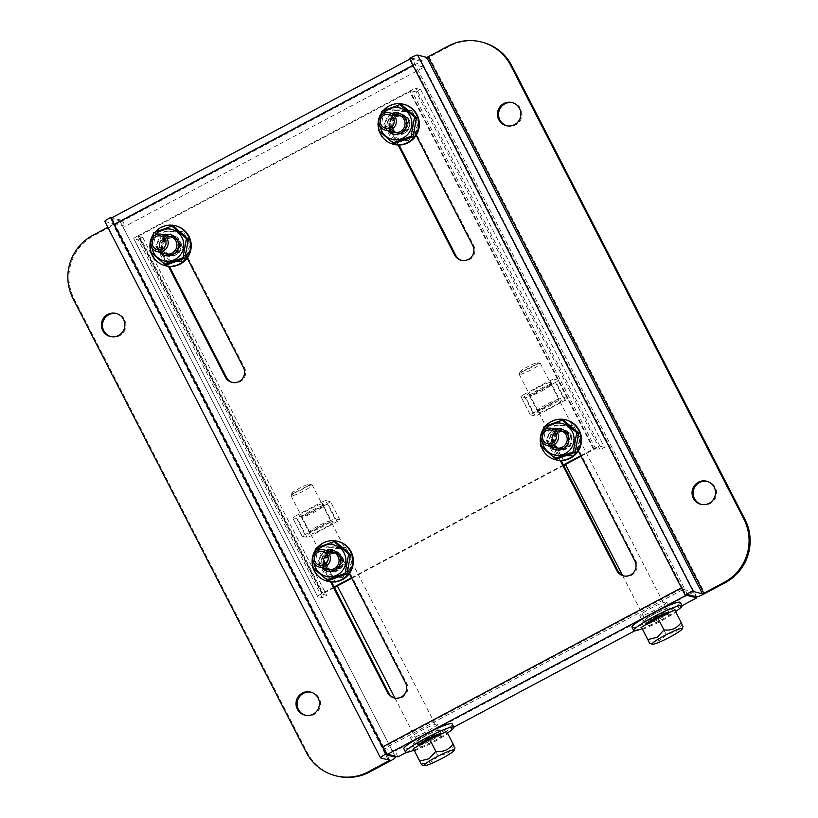 <?xml version="1.0" encoding="UTF-8"?>
<svg xmlns="http://www.w3.org/2000/svg" width="818" height="818" viewBox="0 0 818 818"><rect width="100%" height="100%" fill="white"/><g stroke="black" fill="none" stroke-linecap="round" stroke-linejoin="round"><path stroke-width="0.61" stroke-dasharray="4.09 3.07" d="M330.605 581.874L322.865 566.823A10.307 10.164 104.3 0 1 334.439 552.027A10.307 10.164 104.3 0 1 340.922 557.211L349.347 573.602M394.593 698.02A10.307 10.164 -75.7 0 0 406.699 683.367L341.996 557.487A10.307 10.164 -75.7 0 0 328.294 553.183A10.307 10.164 -75.7 0 0 323.948 567.099L331.587 581.966M232.424 382.476A10.307 10.164 -75.7 0 0 244.531 367.824L179.837 241.944A10.307 10.164 -75.7 0 0 162.854 240.39A10.307 10.164 -75.7 0 0 161.78 251.555L169.418 266.423M560.269 460.534L552.15 444.747A10.307 10.164 104.3 0 1 563.725 429.951A10.307 10.164 104.3 0 1 570.207 435.135L578.316 450.922M623.878 575.944A10.307 10.164 -75.7 0 0 635.985 561.301L571.291 435.411A10.307 10.164 -75.7 0 0 557.579 431.106A10.307 10.164 -75.7 0 0 553.234 445.023L561.209 460.544M461.71 260.4A10.307 10.164 -75.7 0 0 473.816 245.758L409.123 119.868A10.307 10.164 -75.7 0 0 392.139 118.313A10.307 10.164 -75.7 0 0 391.065 129.479L399.041 145.001M669.267 607.825A15 1.697 152.8 0 0 654.523 613.745A15 1.697 152.8 0 0 642.805 621.67A15 1.697 152.8 0 0 643.009 621.813A15 1.697 152.8 0 0 657.764 615.893A15 1.697 152.8 0 0 669.482 607.958A15 1.697 152.8 0 0 669.267 607.825M666.292 602.028A15 1.697 152.8 0 0 651.537 607.948A15 1.697 152.8 0 0 639.829 615.872A15 1.697 152.8 0 0 640.034 616.015A15 1.697 152.8 0 0 654.789 610.095A15 1.697 152.8 0 0 666.496 602.171A15 1.697 152.8 0 0 666.292 602.028M439.982 729.901A15 1.697 152.8 0 0 425.227 735.822A15 1.697 152.8 0 0 413.519 743.746A15 1.697 152.8 0 0 413.724 743.879A15 1.697 152.8 0 0 428.479 737.959A15 1.697 152.8 0 0 440.196 730.034A15 1.697 152.8 0 0 439.982 729.901M437.006 724.104A15 1.697 152.8 0 0 422.252 730.024A15 1.697 152.8 0 0 410.534 737.948A15 1.697 152.8 0 0 410.748 738.081A15 1.697 152.8 0 0 425.503 732.161A15 1.697 152.8 0 0 437.211 724.237A15 1.697 152.8 0 0 437.006 724.104M110.747 336.617A11.902 11.728 -75.7 0 0 124.643 319.685A11.902 11.728 -75.7 0 0 116.606 313.58M305.349 715.28A11.902 11.728 -75.7 0 0 319.245 698.337A11.902 11.728 -75.7 0 0 311.208 692.232M506.792 125.767A11.902 11.728 -75.7 0 0 520.677 108.835A11.902 11.728 -75.7 0 0 512.651 102.72M701.394 504.42A11.902 11.728 -75.7 0 0 715.28 487.487A11.902 11.728 -75.7 0 0 707.253 481.383M168.436 266.331L160.696 251.279A10.307 10.164 104.3 0 1 172.271 236.484A10.307 10.164 104.3 0 1 178.753 241.668L187.179 258.059M398.1 144.99L389.992 129.203A10.307 10.164 104.3 0 1 401.556 114.408A10.307 10.164 104.3 0 1 408.039 119.592L416.147 135.379M686.159 595.085A7.945 1.002 -118 0 1 686.046 595.003A7.945 1.002 -118 0 1 681.414 587.815M104.827 221.433A7.945 0.9 152.8 0 0 104.929 221.504L114.06 223.825L389.746 760.249M412.947 65.43A7.945 1.002 -118 0 1 410.472 58.794A7.945 1.002 -118 0 1 410.524 58.753A7.945 1.002 -118 0 1 410.646 58.743L421.076 61.391L122.322 220.451L111.892 217.803L410.646 58.743M398.008 756.875L395.022 751.077L384.593 748.429L683.347 589.369L682.498 588.091L686.097 595.115M683.347 589.369L693.776 592.028L696.2 596.731M681.997 605.678L634.727 630.842M453.867 727.141L406.587 752.304M384.593 748.429L387.292 754.063M111.657 217.741L110.675 218.447L119.806 220.768A7.945 0.9 -27.2 0 1 119.919 220.84A7.945 0.9 -27.2 0 1 114.152 224.797L93.865 235.604A46.861 46.176 -75.7 0 0 74.111 298.856L307.231 752.468A46.861 46.176 -75.7 0 0 336.719 776.037M388.202 759.861L113.078 224.521L107.843 227.312M113.078 224.521L114.08 223.835L389.767 760.259M122.322 220.451L125.297 226.249L114.868 223.6L115.266 224.766L111.718 217.854M114.847 223.6L413.601 64.54L414.02 65.706L410.421 58.681L409.337 58.415M114.868 223.6L413.622 64.54L424.051 67.188L125.297 226.249M421.076 61.391L424.051 67.188M482.354 42.239A46.861 46.176 -75.7 0 0 449.532 46.248L429.235 57.045A7.945 0.9 -27.2 0 1 420.984 60.42L411.853 58.098L410.421 58.681M693.776 592.028L395.022 751.077M167.547 239.009A8.998 8.865 104.3 0 1 180.451 245.881A8.998 8.865 104.3 0 1 169.418 255.676A8.998 8.865 104.3 0 1 167.547 239.009M166.719 238.795A8.998 8.865 104.3 0 1 179.623 245.676A8.998 8.865 104.3 0 1 168.59 255.472A8.998 8.865 104.3 0 1 166.719 238.795M329.715 554.553A8.998 8.865 104.3 0 1 342.619 561.424A8.998 8.865 104.3 0 1 331.587 571.22A8.998 8.865 104.3 0 1 329.715 554.553M328.887 554.338A8.998 8.865 104.3 0 1 341.791 561.22A8.998 8.865 104.3 0 1 330.758 571.015A8.998 8.865 104.3 0 1 328.887 554.338M559.001 432.477A8.998 8.865 104.3 0 1 571.905 439.358A8.998 8.865 104.3 0 1 560.872 449.154A8.998 8.865 104.3 0 1 559.001 432.477M558.173 432.272A8.998 8.865 104.3 0 1 571.076 439.143A8.998 8.865 104.3 0 1 560.044 448.939A8.998 8.865 104.3 0 1 558.173 432.272M396.842 116.933A8.998 8.865 104.3 0 1 409.746 123.815A8.998 8.865 104.3 0 1 398.703 133.61A8.998 8.865 104.3 0 1 396.842 116.933M396.004 116.729A8.998 8.865 104.3 0 1 408.908 123.6A8.998 8.865 104.3 0 1 397.875 133.395A8.998 8.865 104.3 0 1 396.004 116.729M334.163 586.976L322.323 593.275A6.442 0.726 152.8 0 0 317.65 596.496A6.442 0.726 152.8 0 0 317.742 596.547L322.231 597.692L326.658 595.33L322.149 594.175L334.429 587.488M351.74 578.265L563.714 465.411M581.025 456.199L595.606 448.612L600.095 449.757L416.219 91.974L420.646 89.612L416.168 88.467A6.442 0.726 -27.2 0 0 409.47 91.207L138.447 235.492L322.323 593.275M416.219 91.974L411.73 90.829L410.299 91.422L139.275 235.707L138.293 236.412L142.782 237.547L138.354 239.909L133.866 238.764A6.442 0.726 -27.2 0 1 133.774 238.713A6.442 0.726 -27.2 0 1 138.447 235.492M420.646 89.612L604.522 447.395L600.095 449.757M604.522 447.395L600.044 446.25A6.442 0.726 152.8 0 0 593.336 448.99L580.77 455.687M563.449 464.9L351.484 577.753M142.782 237.547L326.658 595.33M322.231 597.692L138.354 239.909M393.11 129.05A8.926 8.793 -75.7 0 0 407.814 130.389A8.926 8.793 -75.7 0 0 403.121 116.238A8.926 8.793 -75.7 0 0 393.11 129.05M397.006 113.088A14.059 13.855 -75.7 0 0 391.076 132.066A14.059 13.855 -75.7 0 0 409.777 137.935A14.059 13.855 -75.7 0 0 415.697 118.958A14.059 13.855 -75.7 0 0 397.006 113.088M409.726 110.001L411.659 110.491L394.583 110.297L385.779 125.185L394.051 140.267L411.127 140.451L409.194 139.96L417.998 125.082L409.726 110.001L392.65 109.806L383.846 124.694L392.119 139.776L409.194 139.96M392.119 139.776L394.051 140.267M383.846 124.694L385.779 125.185M392.65 109.806L394.583 110.297M417.998 125.082L419.931 125.573L411.659 110.491M411.127 140.451L419.931 125.573M406.219 120.082A8.926 8.793 104.3 0 1 396.198 132.894A8.926 8.793 104.3 0 1 391.505 118.743A8.926 8.793 104.3 0 1 406.219 120.082M391.198 128.559A8.926 8.793 -75.7 0 0 405.902 129.909A8.926 8.793 -75.7 0 0 401.219 115.747A8.926 8.793 -75.7 0 0 391.198 128.559M393.928 144.387A20.614 20.317 104.3 0 1 383.1 111.688A20.614 20.317 104.3 0 1 404.092 104.418M379.194 131.166A20.614 20.317 104.3 0 1 378.529 128.804M381.352 113.129A20.614 20.317 104.3 0 1 383.192 110.665M388.939 129.285A10.798 10.644 -75.7 0 0 403.305 133.794A10.798 10.644 -75.7 0 0 407.855 119.213A10.798 10.644 -75.7 0 0 393.489 114.704A10.798 10.644 -75.7 0 0 388.939 129.285M405.902 120.001A8.926 8.793 104.3 0 1 395.892 132.823A8.926 8.793 104.3 0 1 391.198 118.661A8.926 8.793 104.3 0 1 405.902 120.001M380.206 126.473A16.176 15.941 104.3 0 1 383.478 113.6M380.667 115.962L379.123 124.152M395.892 132.823L394.041 132.352A8.926 8.793 104.3 0 1 389.358 118.191A8.926 8.793 104.3 0 1 398.438 115.041L403.121 116.238M392.323 113.487A10.798 10.644 -75.7 0 0 387.926 130.788M394.92 143.406L380.288 130.89L383.775 111.729L401.883 105.082M380.288 130.89L378.366 130.399M381.853 111.238L383.775 111.729M178.079 241.545A8.926 8.793 104.3 0 1 168.058 254.357A8.926 8.793 104.3 0 1 163.375 240.195A8.926 8.793 104.3 0 1 178.079 241.545M163.058 250.022A8.926 8.793 -75.7 0 0 177.762 251.371A8.926 8.793 -75.7 0 0 173.079 237.21A8.926 8.793 -75.7 0 0 163.058 250.022M165.798 265.84A20.614 20.317 104.3 0 1 154.97 233.14A20.614 20.317 104.3 0 1 175.962 225.88M151.054 252.619A20.614 20.317 104.3 0 1 150.4 250.257M153.211 234.582A20.614 20.317 104.3 0 1 155.062 232.128M568.377 435.626A8.926 8.793 104.3 0 1 558.367 448.438A8.926 8.793 104.3 0 1 553.674 434.286A8.926 8.793 104.3 0 1 568.377 435.626M553.367 444.102A8.926 8.793 -75.7 0 0 568.07 445.452A8.926 8.793 -75.7 0 0 563.377 431.291A8.926 8.793 -75.7 0 0 553.367 444.102M556.097 459.931A20.614 20.317 104.3 0 1 545.269 427.231A20.614 20.317 104.3 0 1 566.26 419.961M541.363 446.71A20.614 20.317 104.3 0 1 540.698 444.348M543.52 428.673A20.614 20.317 104.3 0 1 545.361 426.209M340.247 557.089A8.926 8.793 104.3 0 1 330.227 569.901A8.926 8.793 104.3 0 1 325.544 555.739A8.926 8.793 104.3 0 1 340.247 557.089M325.227 565.565A8.926 8.793 -75.7 0 0 339.93 566.915A8.926 8.793 -75.7 0 0 335.247 552.753A8.926 8.793 -75.7 0 0 325.227 565.565M327.967 581.394A20.614 20.317 104.3 0 1 317.128 548.684A20.614 20.317 104.3 0 1 338.12 541.424M313.222 568.162A20.614 20.317 104.3 0 1 312.558 565.8M315.38 550.136A20.614 20.317 104.3 0 1 317.231 547.671M160.798 250.737A10.798 10.644 -75.7 0 0 175.164 255.247A10.798 10.644 -75.7 0 0 179.715 240.666A10.798 10.644 -75.7 0 0 165.359 236.157A10.798 10.644 -75.7 0 0 160.798 250.737M177.772 241.463A8.926 8.793 104.3 0 1 167.751 254.275A8.926 8.793 104.3 0 1 163.068 240.124A8.926 8.793 104.3 0 1 177.772 241.463M152.066 247.936A16.176 15.941 104.3 0 1 155.338 235.063M152.526 237.424L150.982 245.615M167.751 254.275L165.901 253.805A8.926 8.793 104.3 0 1 161.218 239.654A8.926 8.793 104.3 0 1 170.308 236.504L174.991 237.701A8.926 8.793 -75.7 0 0 164.97 250.512A8.926 8.793 -75.7 0 0 179.674 251.852A8.926 8.793 -75.7 0 0 174.991 237.701M164.183 234.95A10.798 10.644 -75.7 0 0 159.786 252.251M166.78 264.868L152.158 252.353L155.635 233.181L173.743 226.545M152.158 252.353L150.236 251.862M153.712 232.701L155.635 233.181M551.107 444.828A10.798 10.644 -75.7 0 0 565.473 449.338A10.798 10.644 -75.7 0 0 570.023 434.757A10.798 10.644 -75.7 0 0 555.657 430.248A10.798 10.644 -75.7 0 0 551.107 444.828M568.07 435.544A8.926 8.793 104.3 0 1 558.06 448.366A8.926 8.793 104.3 0 1 553.367 434.205A8.926 8.793 104.3 0 1 568.07 435.544M542.375 442.017A16.176 15.941 104.3 0 1 545.647 429.143M542.835 431.505L541.291 439.695M558.06 448.366L556.209 447.896A8.926 8.793 104.3 0 1 551.516 433.734A8.926 8.793 104.3 0 1 560.606 430.585L565.289 431.781A8.926 8.793 -75.7 0 0 555.279 444.593A8.926 8.793 -75.7 0 0 569.982 445.943A8.926 8.793 -75.7 0 0 565.289 431.781M554.492 429.031A10.798 10.644 -75.7 0 0 550.095 446.342M557.089 458.949L542.457 446.434L545.943 427.272L564.052 420.626M542.457 446.434L540.534 445.943M544.021 426.781L545.943 427.272M322.967 566.281A10.798 10.644 -75.7 0 0 337.333 570.79A10.798 10.644 -75.7 0 0 341.883 556.209A10.798 10.644 -75.7 0 0 327.527 551.7A10.798 10.644 -75.7 0 0 322.967 566.281M339.94 557.007A8.926 8.793 104.3 0 1 329.92 569.819A8.926 8.793 104.3 0 1 325.227 555.667A8.926 8.793 104.3 0 1 339.94 557.007M314.235 563.479A16.176 15.941 104.3 0 1 317.507 550.606M314.695 552.968L313.151 561.158M329.92 569.819L328.069 569.348A8.926 8.793 104.3 0 1 323.386 555.197A8.926 8.793 104.3 0 1 332.476 552.048L337.149 553.244A8.926 8.793 -75.7 0 0 327.139 566.056A8.926 8.793 -75.7 0 0 341.842 567.395A8.926 8.793 -75.7 0 0 337.149 553.244M326.351 550.494A10.798 10.644 -75.7 0 0 321.955 567.794M328.948 580.412L314.327 567.896L317.803 548.725L335.912 542.089M314.327 567.896L312.404 567.406M315.881 548.244L317.803 548.725M168.866 234.551A14.059 13.855 -75.7 0 0 162.946 253.529A14.059 13.855 -75.7 0 0 181.637 259.398A14.059 13.855 -75.7 0 0 187.557 240.42A14.059 13.855 -75.7 0 0 168.866 234.551M181.596 231.463L183.518 231.954L166.443 231.76L157.639 246.647L165.911 261.719L182.987 261.913L181.054 261.423L189.858 246.535L181.596 231.463L164.51 231.269L155.706 246.157L163.978 261.228L181.054 261.423M163.978 261.228L165.911 261.719M155.706 246.157L157.639 246.647M164.51 231.269L166.443 231.76M189.858 246.535L191.79 247.026L183.518 231.954M182.987 261.913L191.79 247.026M559.175 428.632A14.059 13.855 -75.7 0 0 553.244 447.61A14.059 13.855 -75.7 0 0 571.935 453.479A14.059 13.855 -75.7 0 0 577.866 434.501A14.059 13.855 -75.7 0 0 559.175 428.632M571.894 425.544L573.827 426.035L556.751 425.841L547.948 440.728L556.22 455.81L573.295 455.994L571.363 455.514L580.166 440.626L571.894 425.544L554.819 425.35L546.015 440.237L554.287 455.319L571.363 455.514M554.287 455.319L556.22 455.81M546.015 440.237L547.948 440.728M554.819 425.35L556.751 425.841M580.166 440.626L582.099 441.117L573.827 426.035M573.295 455.994L582.099 441.117M331.034 550.095A14.059 13.855 -75.7 0 0 325.104 569.072A14.059 13.855 -75.7 0 0 343.805 574.942A14.059 13.855 -75.7 0 0 349.726 555.964A14.059 13.855 -75.7 0 0 331.034 550.095M343.764 547.007L345.687 547.498L328.611 547.303L319.807 562.191L328.079 577.263L345.155 577.457L343.223 576.966L352.026 562.089L343.764 547.007L326.679 546.813L317.875 561.7L326.147 576.772L343.223 576.966M326.147 576.772L328.079 577.263M317.875 561.7L319.807 562.191M326.679 546.813L328.611 547.303M352.026 562.089L353.959 562.569L345.687 547.498M345.155 577.457L353.959 562.569M537.099 413.08A13.773 1.564 -27.2 0 1 536.905 412.753A13.773 1.564 -27.2 0 1 548.367 405.309A13.773 1.564 -27.2 0 1 561.22 400.227A13.773 1.564 -27.2 0 1 561.25 400.237A13.773 1.564 -27.2 0 1 551.342 407.272A13.773 1.564 -27.2 0 1 537.099 413.08M558.735 399.45A11.902 1.35 152.8 0 0 547.62 403.836A11.902 1.35 152.8 0 0 537.723 410.268A11.902 1.35 152.8 0 0 537.723 410.431A11.902 1.35 152.8 0 0 537.886 410.544A11.902 1.35 152.8 0 0 549.594 405.851A11.902 1.35 152.8 0 0 558.899 399.552A11.902 1.35 152.8 0 0 558.755 399.45A11.902 1.35 152.8 0 0 558.735 399.45L561.25 400.237M551.066 384.542A11.902 1.35 152.8 0 0 539.359 389.235A11.902 1.35 152.8 0 0 530.064 395.534A11.902 1.35 152.8 0 0 530.197 395.626A11.902 1.35 152.8 0 0 530.228 395.636A11.902 1.35 152.8 0 0 541.332 391.249A11.902 1.35 152.8 0 0 551.23 384.818A11.902 1.35 152.8 0 0 551.23 384.644A11.902 1.35 152.8 0 0 551.066 384.542M527.733 394.859A13.773 1.564 -27.2 0 1 527.702 394.849A13.773 1.564 -27.2 0 1 537.61 387.814A13.773 1.564 -27.2 0 1 551.853 382.006A13.773 1.564 -27.2 0 1 552.048 382.333A13.773 1.564 -27.2 0 1 540.586 389.777A13.773 1.564 -27.2 0 1 527.733 394.859L530.197 395.626M530.279 414.767L535.207 416.014L539.113 414.429L568.091 398.57L563.111 397.292L559.205 398.877L530.279 414.767L520.923 396.546L525.851 397.793L529.747 396.209L539.113 414.429M532.947 412.855L523.581 394.644L520.923 396.546M523.581 394.644L549.849 380.656L559.205 398.877M563.111 397.292L553.745 379.071L549.849 380.656M553.745 379.071L558.674 380.319L568.04 398.54M565.371 400.442L556.005 382.221L558.674 380.319M556.005 382.221L529.747 396.209M520.933 374.327A11.902 1.35 152.8 0 0 533.131 368.765A11.902 1.35 152.8 0 0 540.401 363.57A11.902 1.35 152.8 0 0 540.258 363.468A11.902 1.35 152.8 0 0 538.694 363.693A11.902 1.35 152.8 0 0 527.078 368.928A11.902 1.35 152.8 0 0 519.226 374.276A11.902 1.35 152.8 0 0 519.226 374.45A11.902 1.35 152.8 0 0 520.933 374.327M667.57 614.471A11.902 1.35 -27.2 0 1 669.277 614.349A11.902 1.35 -27.2 0 1 662.018 619.543A11.902 1.35 -27.2 0 1 649.819 625.105A11.902 1.35 -27.2 0 1 648.112 625.228A11.902 1.35 -27.2 0 1 655.371 620.024A11.902 1.35 -27.2 0 1 667.57 614.471M521.485 371.832A10.031 1.135 152.8 0 0 532.242 366.883A10.031 1.135 152.8 0 0 537.763 362.681A10.031 1.135 152.8 0 0 536.444 362.875A10.031 1.135 152.8 0 0 526.649 367.292A10.031 1.135 152.8 0 0 520.043 371.791A10.031 1.135 152.8 0 0 521.485 371.832M683.081 626.24L682.243 624.676L675.484 632.069L666.097 634.339L659.758 621.997L642.549 629.451M674.84 610.116L675.903 612.334L659.758 621.997M675.903 612.334L682.243 624.676M666.097 634.339C662.13 640.146 656.394 642.631 648.899 641.803M667.222 608.919A12.648 1.431 152.8 0 0 654.768 613.919A12.648 1.431 152.8 0 0 644.891 620.596A12.648 1.431 152.8 0 0 645.065 620.719A12.648 1.431 152.8 0 0 657.508 615.719A12.648 1.431 152.8 0 0 667.396 609.032A12.648 1.431 152.8 0 0 667.222 608.919M642.181 628.684A27.178 3.078 152.8 0 0 675.566 611.527M631.966 627.242A27.178 3.078 152.8 0 0 632.345 627.488A27.178 3.078 152.8 0 0 659.083 616.762A27.178 3.078 152.8 0 0 680.31 602.396M669.052 612.631A12.648 1.431 -27.2 0 1 658.49 619.41A12.648 1.431 -27.2 0 1 646.833 624.042M308.959 534.532A13.773 1.564 -27.2 0 1 308.764 534.215A13.773 1.564 -27.2 0 1 320.227 526.772A13.773 1.564 -27.2 0 1 333.09 521.69A13.773 1.564 -27.2 0 1 333.11 521.7A13.773 1.564 -27.2 0 1 323.202 528.735A13.773 1.564 -27.2 0 1 308.959 534.532M330.595 520.913A11.902 1.35 152.8 0 0 319.48 525.299A11.902 1.35 152.8 0 0 309.582 531.72A11.902 1.35 152.8 0 0 309.582 531.894A11.902 1.35 152.8 0 0 309.746 532.007A11.902 1.35 152.8 0 0 321.454 527.303A11.902 1.35 152.8 0 0 330.758 521.015A11.902 1.35 152.8 0 0 330.615 520.913A11.902 1.35 152.8 0 0 330.595 520.913M322.926 506.005A11.902 1.35 152.8 0 0 311.218 510.698A11.902 1.35 152.8 0 0 301.924 516.986A11.902 1.35 152.8 0 0 302.057 517.088A11.902 1.35 152.8 0 0 302.087 517.099A11.902 1.35 152.8 0 0 313.192 512.712A11.902 1.35 152.8 0 0 323.1 506.281A11.902 1.35 152.8 0 0 323.1 506.107A11.902 1.35 152.8 0 0 322.926 506.005M299.592 516.311A13.773 1.564 -27.2 0 1 299.562 516.311A13.773 1.564 -27.2 0 1 309.47 509.277A13.773 1.564 -27.2 0 1 323.724 503.469A13.773 1.564 -27.2 0 1 323.908 503.796A13.773 1.564 -27.2 0 1 312.456 511.24A13.773 1.564 -27.2 0 1 299.592 516.311M302.149 536.219L307.077 537.477L310.973 535.882L339.951 520.033L334.971 518.745L331.075 520.34L302.149 536.219L292.783 518.009L297.711 519.256L301.607 517.671L310.973 535.882M304.807 534.318L295.451 516.097L292.783 518.009M295.451 516.097L321.709 502.119L331.075 520.34M334.971 518.745L325.605 500.524L321.709 502.119M325.605 500.524L330.533 501.782L339.899 520.003M337.231 521.904L327.865 503.683L330.533 501.782M327.865 503.683L301.607 517.671M439.082 730.382A12.648 1.431 152.8 0 0 426.638 735.372A12.648 1.431 152.8 0 0 416.751 742.059A12.648 1.431 152.8 0 0 416.924 742.171A12.648 1.431 152.8 0 0 429.378 737.182A12.648 1.431 152.8 0 0 439.256 730.494A12.648 1.431 152.8 0 0 439.082 730.382M414.041 750.147A27.178 3.078 152.8 0 0 447.426 732.989M403.826 748.705A27.178 3.078 152.8 0 0 404.204 748.951A27.178 3.078 152.8 0 0 430.943 738.214A27.178 3.078 152.8 0 0 452.18 723.858M440.922 734.083A12.648 1.431 -27.2 0 1 430.35 740.873A12.648 1.431 -27.2 0 1 418.704 745.505M292.793 495.78A11.902 1.35 152.8 0 0 304.991 490.227A11.902 1.35 152.8 0 0 312.261 485.023A11.902 1.35 152.8 0 0 312.118 484.931A11.902 1.35 152.8 0 0 310.554 485.156A11.902 1.35 152.8 0 0 298.938 490.391A11.902 1.35 152.8 0 0 291.085 495.739A11.902 1.35 152.8 0 0 291.085 495.912A11.902 1.35 152.8 0 0 292.793 495.78M439.44 735.934A11.902 1.35 -27.2 0 1 441.147 735.811A11.902 1.35 -27.2 0 1 433.877 741.006A11.902 1.35 -27.2 0 1 421.679 746.568A11.902 1.35 -27.2 0 1 419.971 746.691A11.902 1.35 -27.2 0 1 427.241 741.486A11.902 1.35 -27.2 0 1 439.44 735.934M293.345 493.295A10.031 1.135 152.8 0 0 304.102 488.336A10.031 1.135 152.8 0 0 309.623 484.144A10.031 1.135 152.8 0 0 308.304 484.338A10.031 1.135 152.8 0 0 298.519 488.745A10.031 1.135 152.8 0 0 291.903 493.254A10.031 1.135 152.8 0 0 293.345 493.295M454.941 747.703L454.102 746.139L447.354 753.531L437.967 755.801L431.618 743.46L414.409 750.914M446.7 731.578L447.763 733.787L431.618 743.46M447.763 733.787L454.102 746.139M437.967 755.801C433.99 761.609 428.264 764.094 420.759 763.255M323.948 567.099L322.865 566.823M553.234 445.023L552.15 444.747M104.929 221.504L380.615 757.928M340.922 557.211L341.996 557.487M406.699 683.367L405.616 683.102M160.696 251.279L161.78 251.555M244.531 367.824L243.447 367.558M179.837 241.944L178.753 241.668M635.985 561.301L634.901 561.025M571.291 435.411L570.207 435.135M389.992 129.203L391.065 129.479M473.816 245.758L472.743 245.482M409.123 119.868L408.039 119.592M93.865 235.604L92.782 235.328M448.448 45.972L449.532 46.248M682.498 588.091L414.02 65.706L115.266 224.766L383.734 747.151L682.498 588.091M687.539 594.522L411.853 58.098M110.675 218.447L386.341 754.83M696.66 596.843L420.984 60.42M119.806 220.768L394.93 756.098M429.235 57.045L704.922 593.479M389.838 761.221L114.152 224.797M74.111 298.856L73.037 298.58M306.157 752.192L307.231 752.468M594.175 449.194L410.299 91.422M139.275 235.707L323.151 593.49M595.606 448.612L411.73 90.829M322.149 594.175L138.273 236.392L322.169 594.195M593.336 448.99L409.47 91.207M600.044 446.25L416.168 88.467M133.866 238.764L317.742 596.547M535.207 416.014L525.851 397.793M307.077 537.477L297.711 519.256M231.883 382.354L232.966 382.63M461.168 260.277L462.252 260.553M639.829 615.872L642.805 621.67M410.534 737.948L413.519 743.746M116.074 313.427L117.148 313.703M310.676 692.079L311.75 692.355M512.109 102.577L513.193 102.853M706.711 481.229L707.795 481.505M409.726 59.172L410.524 58.753M335.513 552.303L334.439 552.027M395.125 698.173L394.051 697.897M172.271 236.484L173.344 236.76M624.42 576.097L623.336 575.821M564.798 430.227L563.725 429.951M401.556 114.408L402.63 114.684M666.496 602.171L669.482 607.958M437.211 724.237L440.196 730.034M386.341 754.861L110.655 218.437M395.012 756.118L119.919 220.84M110.205 336.495L111.289 336.771M304.807 715.147L305.891 715.423M506.25 125.645L507.324 125.921M700.852 504.297L701.926 504.573M173.027 238.028L173.856 238.242M335.186 553.571L336.024 553.786M564.481 431.505L565.31 431.71M402.313 115.951L403.141 116.166M168.59 255.472L169.418 255.676M330.758 571.015L331.587 571.22M560.044 448.939L560.872 449.154M397.875 133.395L398.703 133.61M317.65 596.496L133.774 238.713M394.041 132.352L398.724 133.538M396.812 133.058L396.198 132.894M401.219 115.747L400.595 115.594M400.288 115.512L398.438 115.041M168.672 254.51L168.058 254.357M173.079 237.21L172.465 237.056M558.98 448.601L558.367 448.438M563.377 431.291L562.764 431.137M330.84 570.054L330.227 569.901M335.247 552.753L334.623 552.6M172.148 236.975L170.308 236.504M562.457 431.055L560.606 430.585M334.317 552.518L332.476 552.048M165.901 253.805L170.584 255.001M556.209 447.896L560.892 449.082M328.069 569.348L332.752 570.545M537.723 410.268L536.905 412.753M537.723 410.431L530.064 395.534M530.228 414.726L520.861 396.505M568.091 398.57L558.725 380.35M558.899 399.552L551.23 384.644M551.23 384.818L552.048 382.333M540.401 363.57L668.204 612.253M668.521 612.856L669.277 614.349M537.763 362.681L540.258 363.468M519.226 374.45L565.494 464.471M622.498 575.391L647.038 623.142M647.345 623.735L648.112 625.228M520.043 371.791L519.226 374.276M646.588 623.909L644.891 620.596M669.093 612.345L667.396 609.032M309.582 531.72L308.764 534.215M309.582 531.894L301.924 516.986M302.057 517.088L299.562 516.311M302.098 536.189L292.732 517.968M339.951 520.033L330.584 501.812M330.615 520.913L333.11 521.7M330.758 521.015L323.1 506.107M323.1 506.281L323.908 503.796M418.458 745.372L416.751 742.059M440.963 733.807L439.256 730.494M312.261 485.023L440.074 733.715M440.381 734.319L441.147 735.811M309.623 484.144L312.118 484.931M291.085 495.912L337.353 585.933M394.992 698.091L418.898 744.595M419.205 745.198L419.971 746.691M291.903 493.254L291.085 495.739"/><path stroke-width="1.23" d="M169.418 266.423L226.474 377.435A10.307 10.164 -75.7 0 0 232.424 382.476M187.179 258.059L243.447 367.558A10.307 10.164 104.3 0 1 231.883 382.354A10.307 10.164 104.3 0 1 225.4 377.17L168.436 266.331M399.041 145.001L455.759 255.369A10.307 10.164 -75.7 0 0 461.71 260.4M416.147 135.379L472.743 245.482A10.307 10.164 104.3 0 1 461.168 260.277A10.307 10.164 104.3 0 1 454.685 255.093L398.1 144.99M116.606 313.58A11.902 11.728 -75.7 0 0 103.794 330.789A11.902 11.728 -75.7 0 0 110.747 336.617M102.72 330.513A11.902 11.728 104.3 0 1 116.074 313.427A11.902 11.728 104.3 0 1 122.322 332.302A11.902 11.728 104.3 0 1 102.72 330.513M311.208 692.232A11.902 11.728 -75.7 0 0 298.396 709.441A11.902 11.728 -75.7 0 0 305.349 715.28M297.323 709.165A11.902 11.728 104.3 0 1 310.676 692.079A11.902 11.728 104.3 0 1 316.924 710.954A11.902 11.728 104.3 0 1 297.323 709.165M512.651 102.72A11.902 11.728 -75.7 0 0 499.839 119.929A11.902 11.728 -75.7 0 0 506.792 125.767M498.755 119.663A11.902 11.728 104.3 0 1 512.109 102.577A11.902 11.728 104.3 0 1 518.367 121.453A11.902 11.728 104.3 0 1 498.755 119.663M707.253 481.383A11.902 11.728 -75.7 0 0 694.441 498.581A11.902 11.728 -75.7 0 0 701.394 504.42M693.357 498.315A11.902 11.728 104.3 0 1 706.711 481.229A11.902 11.728 104.3 0 1 712.969 500.105A11.902 11.728 104.3 0 1 693.357 498.315M349.347 573.602L405.616 683.102A10.307 10.164 104.3 0 1 394.051 697.897A10.307 10.164 104.3 0 1 387.568 692.713L330.605 581.874M578.316 450.922L634.901 561.025A10.307 10.164 104.3 0 1 623.336 575.821A10.307 10.164 104.3 0 1 616.854 570.637L560.269 460.534M107.843 227.312L92.782 235.328A46.861 46.176 -75.7 0 0 73.037 298.58L306.157 752.192A46.861 46.176 -75.7 0 0 335.646 775.761A46.861 46.176 -75.7 0 0 368.468 771.752L389.767 760.259L380.615 757.928A7.945 0.9 -27.2 0 1 380.513 757.857A7.945 0.9 -27.2 0 1 386.27 753.889L382.66 746.875A7.945 1.002 62 0 0 387.292 754.063A7.945 1.002 62 0 0 387.568 754.227L686.333 595.167A7.945 1.002 -118 0 1 686.159 595.085M111.892 217.803A7.945 1.002 62 0 0 111.759 217.813A7.945 1.002 62 0 0 111.718 217.854A7.945 1.002 62 0 0 114.193 224.49L110.583 217.465A7.945 0.9 152.8 0 0 104.827 221.433L380.513 757.857M685.024 594.839A7.945 0.9 -27.2 0 1 693.286 591.465L702.406 593.786L426.72 57.362L417.599 55.041A7.945 0.9 152.8 0 0 409.337 58.415L412.947 65.43L114.193 224.49L382.66 746.875L681.414 587.815L685.024 594.839L687.539 594.522L696.66 596.843A7.945 0.9 152.8 0 0 704.922 593.479L725.218 582.672A46.861 46.176 -75.7 0 0 744.963 519.42L511.843 65.808A46.861 46.176 -75.7 0 0 482.354 42.239L481.281 41.963A46.861 46.176 -75.7 0 0 448.448 45.972L428.162 56.779L703.848 593.203L724.135 582.396A46.861 46.176 -75.7 0 0 743.889 519.144L510.769 65.532A46.861 46.176 -75.7 0 0 481.281 41.963M331.587 581.966L388.642 692.989A10.307 10.164 -75.7 0 0 394.593 698.02M561.209 460.544L617.927 570.913A10.307 10.164 -75.7 0 0 623.878 575.944M686.333 595.167L696.762 597.825L681.997 605.678M696.2 596.731L696.762 597.825M406.587 752.304L398.008 756.875L387.568 754.227M634.727 630.842L453.867 727.141A27.178 3.078 152.8 0 0 453.509 726.916A27.178 3.078 152.8 0 0 426.761 737.652A27.178 3.078 152.8 0 0 405.534 752.018A27.178 3.078 152.8 0 0 405.912 752.263A27.178 3.078 152.8 0 0 414.041 750.147M386.27 753.889L387.292 754.063M111.718 217.854L110.583 217.465M335.646 775.761L336.719 776.037A46.861 46.176 -75.7 0 0 369.552 772.028L389.838 761.221A7.945 0.9 152.8 0 0 395.595 757.264A7.945 0.9 152.8 0 0 395.493 757.192L386.362 754.871L387.343 754.165M703.848 593.203L702.406 593.786M426.72 57.362L428.162 56.779M334.429 587.488L351.74 578.265M563.714 465.411L581.025 456.199M580.77 455.687L563.449 464.9M351.484 577.753L334.163 586.976M395.36 117.322A8.926 8.793 104.3 0 1 385.339 130.134A8.926 8.793 104.3 0 1 380.646 115.982A8.926 8.793 104.3 0 1 395.36 117.322M393.407 118.119A7.055 6.953 104.3 0 1 390.431 127.639A7.055 6.953 104.3 0 1 381.055 124.694A7.055 6.953 104.3 0 1 384.031 115.174A7.055 6.953 104.3 0 1 393.407 118.119M383.192 110.665A20.614 20.317 104.3 0 1 403.478 104.264L404.092 104.418A20.614 20.317 104.3 0 1 414.92 137.117A20.614 20.317 104.3 0 1 393.928 144.387L393.315 144.224A20.614 20.317 104.3 0 1 379.194 131.166M378.529 128.804A20.614 20.317 104.3 0 1 381.352 113.129M403.478 104.264A20.614 20.317 104.3 0 1 414.307 136.964A20.614 20.317 104.3 0 1 393.315 144.224M383.478 113.6A16.176 15.941 104.3 0 1 410.104 116.074A16.176 15.941 104.3 0 1 403.284 137.915A16.176 15.941 104.3 0 1 380.206 126.473M379.123 124.152L378.366 130.399L392.998 142.925L411.096 136.279L414.583 117.117L399.961 104.592L381.853 111.238L380.667 115.962M389.736 112.833L398.438 115.041A8.926 8.793 104.3 0 1 403.131 129.203A8.926 8.793 104.3 0 1 394.041 132.352L385.339 130.134M387.926 130.788A10.798 10.644 -75.7 0 0 405.391 118.579A10.798 10.644 -75.7 0 0 392.323 113.487M399.961 104.592L401.883 105.082L416.505 117.598L413.018 136.77L394.92 143.406L392.998 142.925M411.096 136.279L413.018 136.77M414.583 117.117L416.505 117.598M155.062 232.128A20.614 20.317 104.3 0 1 175.338 225.727L175.962 225.88A20.614 20.317 104.3 0 1 186.79 258.58A20.614 20.317 104.3 0 1 165.798 265.84L165.175 265.686A20.614 20.317 104.3 0 1 151.054 252.619M150.4 250.257A20.614 20.317 104.3 0 1 153.211 234.582M175.338 225.727A20.614 20.317 104.3 0 1 186.167 258.427A20.614 20.317 104.3 0 1 165.175 265.686M545.361 426.209A20.614 20.317 104.3 0 1 565.647 419.808L566.26 419.961A20.614 20.317 104.3 0 1 577.089 452.661A20.614 20.317 104.3 0 1 556.097 459.931L555.483 459.767A20.614 20.317 104.3 0 1 541.363 446.71M540.698 444.348A20.614 20.317 104.3 0 1 543.52 428.673M565.647 419.808A20.614 20.317 104.3 0 1 576.475 452.507A20.614 20.317 104.3 0 1 555.483 459.767M317.231 547.671A20.614 20.317 104.3 0 1 337.507 541.271L338.12 541.424A20.614 20.317 104.3 0 1 348.959 574.124A20.614 20.317 104.3 0 1 327.967 581.394L327.343 581.23A20.614 20.317 104.3 0 1 313.222 568.162M312.558 565.8A20.614 20.317 104.3 0 1 315.38 550.136M337.507 541.271A20.614 20.317 104.3 0 1 348.335 573.97A20.614 20.317 104.3 0 1 327.343 581.23M155.338 235.063A16.176 15.941 104.3 0 1 181.964 237.537A16.176 15.941 104.3 0 1 175.144 259.378A16.176 15.941 104.3 0 1 152.066 247.936M150.982 245.615L150.236 251.862L164.858 264.378L182.966 257.742L186.443 238.57L171.821 226.054L153.712 232.701L152.526 237.424M161.606 234.296L170.308 236.504A8.926 8.793 104.3 0 1 174.991 250.666A8.926 8.793 104.3 0 1 165.901 253.805L157.199 251.596A8.926 8.793 104.3 0 1 152.516 237.435A8.926 8.793 104.3 0 1 167.22 238.784A8.926 8.793 104.3 0 1 157.199 251.596M159.786 252.251A10.798 10.644 -75.7 0 0 177.25 240.042A10.798 10.644 -75.7 0 0 164.183 234.95M171.821 226.054L173.743 226.545L188.365 239.06L184.888 258.222L166.78 264.868L164.858 264.378M182.966 257.742L184.888 258.222M186.443 238.57L188.365 239.06M545.647 429.143A16.176 15.941 104.3 0 1 572.273 431.618A16.176 15.941 104.3 0 1 565.453 453.458A16.176 15.941 104.3 0 1 542.375 442.017M541.291 439.695L540.534 445.943L555.166 458.469L573.265 451.822L576.751 432.661L562.13 420.135L544.021 426.781L542.835 431.505M551.905 428.376L560.606 430.585A8.926 8.793 104.3 0 1 565.299 444.747A8.926 8.793 104.3 0 1 556.209 447.896L547.508 445.677A8.926 8.793 104.3 0 1 542.815 431.526A8.926 8.793 104.3 0 1 557.528 432.865A8.926 8.793 104.3 0 1 547.508 445.677M550.095 446.342A10.798 10.644 -75.7 0 0 567.559 434.123A10.798 10.644 -75.7 0 0 554.492 429.031M562.13 420.135L564.052 420.626L578.674 433.141L575.187 452.313L557.089 458.949L555.166 458.469M573.265 451.822L575.187 452.313M576.751 432.661L578.674 433.141M317.507 550.606A16.176 15.941 104.3 0 1 344.133 553.08A16.176 15.941 104.3 0 1 337.313 574.921A16.176 15.941 104.3 0 1 314.235 563.479M313.151 561.158L312.404 567.406L327.026 579.921L345.135 573.285L348.611 554.113L333.989 541.598L315.881 548.244L314.695 552.968M323.764 549.839L332.476 552.048A8.926 8.793 104.3 0 1 337.159 566.209A8.926 8.793 104.3 0 1 328.069 569.348L319.368 567.14A8.926 8.793 104.3 0 1 314.685 552.978A8.926 8.793 104.3 0 1 329.388 554.328A8.926 8.793 104.3 0 1 319.368 567.14M321.955 567.794A10.798 10.644 -75.7 0 0 339.419 555.586A10.798 10.644 -75.7 0 0 326.351 550.494M333.989 541.598L335.912 542.089L350.533 554.604L347.047 573.766L328.948 580.412L327.026 579.921M345.135 573.285L347.047 573.766M348.611 554.113L350.533 554.604M165.267 239.582A7.055 6.953 104.3 0 1 162.301 249.101A7.055 6.953 104.3 0 1 152.915 246.157A7.055 6.953 104.3 0 1 155.89 236.637A7.055 6.953 104.3 0 1 165.267 239.582M555.575 433.663A7.055 6.953 104.3 0 1 552.6 443.182A7.055 6.953 104.3 0 1 543.224 440.237A7.055 6.953 104.3 0 1 546.199 430.718A7.055 6.953 104.3 0 1 555.575 433.663M327.435 555.125A7.055 6.953 104.3 0 1 324.46 564.645A7.055 6.953 104.3 0 1 315.083 561.7A7.055 6.953 104.3 0 1 318.059 552.181A7.055 6.953 104.3 0 1 327.435 555.125M658.991 638.715A16.871 1.912 -27.2 0 1 674.727 630.688A16.871 1.912 -27.2 0 1 682.212 628.878A16.871 1.912 -27.2 0 1 675.423 633.991A16.871 1.912 -27.2 0 1 652.406 644.206A16.871 1.912 -27.2 0 1 658.991 638.715M652.406 644.206L649.727 643.367L641.486 627.242L647.836 639.584L657.222 637.314L663.981 629.921C671.384 630.801 677.12 628.316 681.179 622.467L682.243 624.676M641.486 627.242L657.631 617.58L674.84 610.116L681.179 622.467M657.631 617.58L663.981 629.921M648.899 641.803L647.836 639.584M646.833 624.042A12.648 1.431 -27.2 0 1 646.762 624.032A12.648 1.431 -27.2 0 1 646.588 623.909A12.648 1.431 -27.2 0 1 656.476 617.232A12.648 1.431 -27.2 0 1 668.919 612.232A12.648 1.431 -27.2 0 1 669.093 612.345A12.648 1.431 -27.2 0 1 669.052 612.631M675.566 611.527A27.178 3.078 152.8 0 0 682.018 605.709A27.178 3.078 152.8 0 0 681.639 605.463A27.178 3.078 152.8 0 0 654.901 616.189A27.178 3.078 152.8 0 0 633.674 630.555A27.178 3.078 152.8 0 0 634.042 630.801A27.178 3.078 152.8 0 0 642.181 628.684M682.018 605.709L680.31 602.396A27.178 3.078 152.8 0 0 679.942 602.15A27.178 3.078 152.8 0 0 653.204 612.876A27.178 3.078 152.8 0 0 631.966 627.242L633.674 630.555M418.704 745.505A12.648 1.431 -27.2 0 1 418.632 745.484A12.648 1.431 -27.2 0 1 418.458 745.372A12.648 1.431 -27.2 0 1 428.335 738.685A12.648 1.431 -27.2 0 1 440.79 733.695A12.648 1.431 -27.2 0 1 440.963 733.807A12.648 1.431 -27.2 0 1 440.922 734.083M447.426 732.989A27.178 3.078 152.8 0 0 453.878 727.171L452.18 723.858A27.178 3.078 152.8 0 0 451.802 723.603A27.178 3.078 152.8 0 0 425.063 734.339A27.178 3.078 152.8 0 0 403.826 748.705L405.534 752.018M430.851 760.167A16.871 1.912 -27.2 0 1 446.587 752.151A16.871 1.912 -27.2 0 1 454.072 750.341A16.871 1.912 -27.2 0 1 447.293 755.454A16.871 1.912 -27.2 0 1 424.266 765.668A16.871 1.912 -27.2 0 1 430.851 760.167M424.266 765.668L421.597 764.83L413.356 748.705L419.695 761.047L429.082 758.777L435.841 751.384C443.244 752.263 448.98 749.769 453.049 743.93L454.102 746.139M413.356 748.705L429.501 739.032L446.7 731.578L453.049 743.93M429.501 739.032L435.841 751.384M420.759 763.255L419.695 761.047M226.474 377.435L225.4 377.17M455.759 255.369L454.685 255.093M681.414 587.815L412.947 65.43M693.286 591.465L417.599 55.041M388.642 692.989L387.568 692.713M616.854 570.637L617.927 570.913M368.468 771.752L369.552 772.028M725.218 582.672L724.135 582.396M388.765 760.955L388.202 759.861M394.93 756.098L395.493 757.192M744.963 519.42L743.889 519.144M510.769 65.532L511.843 65.808M111.759 217.813L409.726 59.172M395.595 757.264L395.012 756.118M668.204 612.253L668.521 612.856M682.212 628.878L683.081 626.24M565.494 464.471L622.498 575.391M647.038 623.142L647.345 623.735M440.074 733.715L440.381 734.319M454.072 750.341L454.941 747.703M337.353 585.933L394.992 698.091M418.898 744.595L419.205 745.198"/></g></svg>
